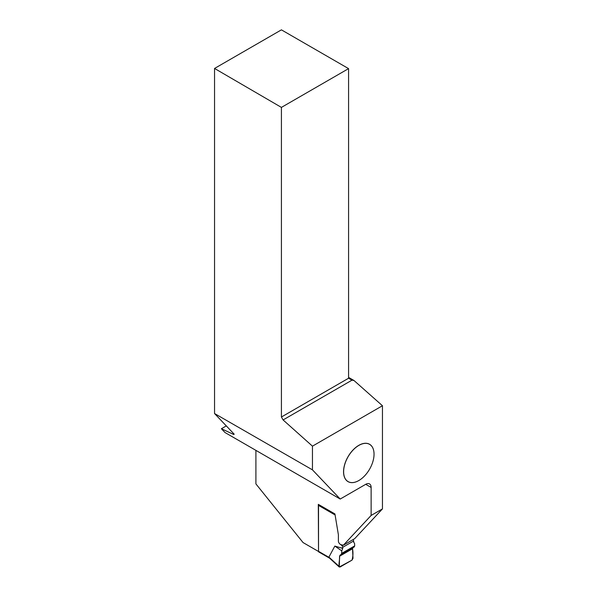 <?xml version="1.0" encoding="UTF-8"?>
<svg xmlns="http://www.w3.org/2000/svg" width="597" height="597" viewBox="0 0 597 597"><rect width="100%" height="100%" fill="white"/><g stroke="black" fill="none" stroke-linecap="round" stroke-linejoin="round"><path stroke-width="0.9" d="M335.096 514.965L318.522 505.398L318.522 551.322A1.433 0.828 120 0 0 318.82 551.979L329.656 558.232M341.812 548.128L334.842 546.083L328.917 557.091L329.842 558.344M334.842 546.083L341.775 550.859L342.708 548.471L341.268 547.8L342.73 548.233L342.73 547.307A1.433 0.828 -120 0 0 342.066 545.822L343.208 545.158M340.909 544.665L342.066 545.822M353.036 539.613A1.433 0.828 60 0 1 353.625 541.016L342.73 547.307M353.722 542.292L353.625 541.016M318.522 505.398A1.433 0.828 -60 0 1 318.723 504.584M342.633 548.695L342.73 548.233M341.775 550.859L341.648 553.412L354.708 545.874L354.222 546.964L341.148 554.509L341.648 553.412M353.655 542.143L354.581 543.464L354.708 545.874M352.999 547.665L340.074 555.128L352.999 547.665L352.514 548.755L339.566 556.232C339.977 559.508 337.887 565.844 340.074 567.008L352.006 560.128C353.066 556.367 353.237 552.576 352.514 548.755L339.566 556.232L340.074 555.128L354.222 546.964M339.566 556.232L339.283 567.023L352.006 560.128L353.006 558.314L352.514 548.755M348.573 377.379L353.984 380.498L382.453 405.744L382.453 508.905L371.133 515.442L371.133 487.436L365.722 484.316L340.208 499.04L224.987 432.519L221.39 428.736L226.308 425.9M382.453 405.744L312.455 446.153L312.455 469.854L340.208 499.04M365.722 484.316A7.649 4.418 -60 0 1 369.543 483.936A7.649 4.418 -60 0 1 371.133 487.436M374.043 454.19L374.043 454.153A21.559 12.447 120 0 0 374.043 454.153A21.559 12.447 120 0 0 358.797 445.347A21.559 12.447 120 0 0 343.551 471.749A21.559 12.447 120 0 0 358.797 480.555A21.559 12.447 120 0 0 358.812 480.54L358.834 480.533A21.507 12.418 -60 0 1 343.626 471.749A21.507 12.418 -60 0 1 358.834 445.414A21.507 12.418 -60 0 1 374.043 454.19A21.507 12.418 -60 0 1 358.834 480.533M371.133 515.442L343.372 545.195L340.484 544.576L339.506 543.606A2.388 1.381 60 0 1 338.395 541.128L338.395 535.225A4.776 2.754 -120 0 0 338.32 534.367L334.924 513.935L318.313 504.353L318.522 551.24M318.313 551.367L303.06 542.561L255.904 483.898L255.904 450.369M382.453 508.905L354.685 538.658L343.372 545.195M221.39 428.736L233.711 434.482L234.203 434.198L214.547 413.534L312.455 469.854M214.547 68.454L281.418 29.85L348.573 68.625L281.418 107.4L214.547 68.454L214.547 413.534M281.418 107.4L281.418 417.004L283.097 419.937L312.455 446.153M283.097 419.937L351.954 380.185L348.573 378.229L348.573 68.625M281.418 417.004L348.573 378.229M353.984 380.498L351.954 380.185M328.977 557.352L318.522 551.322M328.917 557.091L339.074 566.359M329.477 558.076L339.23 566.978"/></g></svg>
